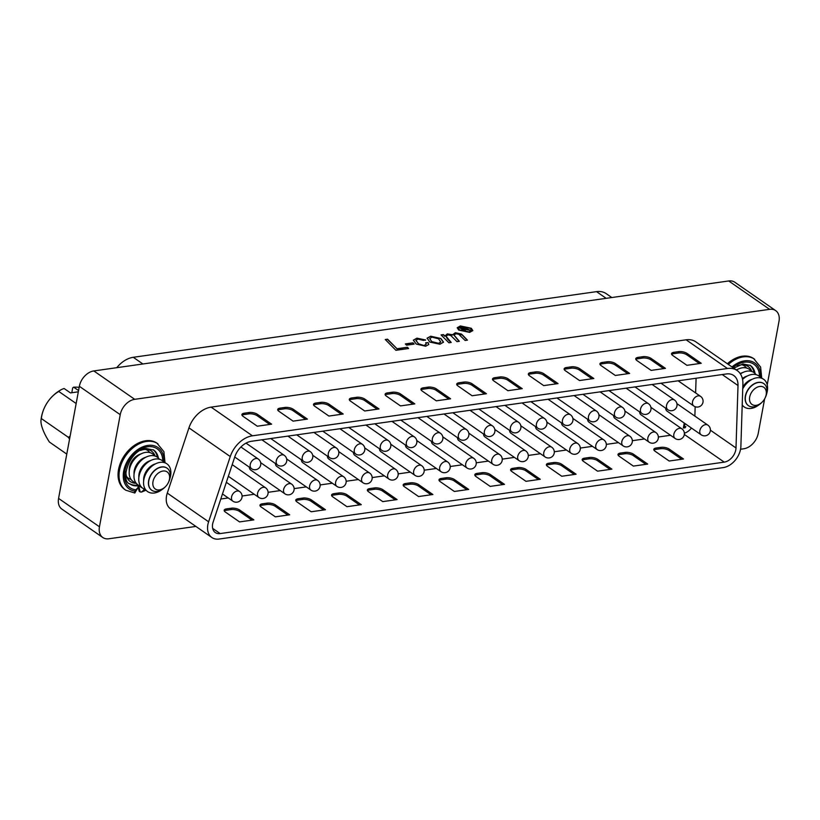 <?xml version="1.0" encoding="UTF-8"?>
<svg xmlns="http://www.w3.org/2000/svg" width="820" height="820" viewBox="0 0 820 820"><rect width="100%" height="100%" fill="white"/><g stroke="black" fill="none" stroke-linecap="round" stroke-linejoin="round"><path stroke-width="1.23" d="M159.47 489.899A10.414 7.267 124.8 0 0 165.65 486.465A10.414 7.267 124.8 0 0 168.397 482.508A10.414 7.267 124.8 0 0 162.975 471.029A10.414 7.267 124.8 0 0 152.991 481.627A10.414 7.267 124.8 0 0 159.47 489.899M165.65 486.465L165.158 486.977A13.438 9.368 -55.2 0 1 157.194 491.395A13.438 9.368 -55.2 0 1 151.782 490.268A13.438 9.368 -55.2 0 1 149.896 477.23A13.438 9.368 -55.2 0 1 161.704 467.062A13.438 9.368 -55.2 0 1 167.106 468.189A13.438 9.368 -55.2 0 1 168.705 481.873L168.397 482.508M151.7 490.206A13.438 9.368 -55.2 0 1 151.608 490.145A13.438 9.368 -55.2 0 1 149.722 477.107A13.438 9.368 -55.2 0 1 161.519 466.939A13.438 9.368 -55.2 0 1 166.931 468.066A13.438 9.368 -55.2 0 1 167.013 468.128M162.288 489.366A16.902 11.787 -55.2 0 1 154.385 492.994A16.902 11.787 -55.2 0 1 145.571 474.36A16.902 11.787 -55.2 0 1 150.029 467.933A16.902 11.787 -55.2 0 1 160.064 462.377A16.902 11.787 -55.2 0 1 169.935 478.347M150.029 467.933L149.465 468.517A13.438 9.368 124.8 0 0 145.919 473.622L145.571 474.36M143.664 480.889A13.438 9.368 -55.2 0 1 155.482 463.864M145.488 489.478A16.902 11.787 -55.2 0 1 140.773 471.029A16.902 11.787 -55.2 0 1 145.232 464.602A16.902 11.787 -55.2 0 1 155.267 459.046A16.902 11.787 -55.2 0 1 164.164 462.562M145.232 464.602L144.668 465.186A13.438 9.368 124.8 0 0 141.122 470.29L140.773 471.029M138.867 477.558A13.438 9.368 -55.2 0 1 150.685 460.532M140.681 486.147A16.902 11.787 -55.2 0 1 135.976 467.697A16.902 11.787 -55.2 0 1 140.435 461.27A16.902 11.787 -55.2 0 1 150.46 455.715A16.902 11.787 -55.2 0 1 159.367 459.231M140.435 461.27L139.861 461.855A13.438 9.368 124.8 0 0 136.325 466.959L135.976 467.697M134.06 474.226A13.438 9.368 -55.2 0 1 145.888 457.201M135.884 482.816A16.902 11.787 -55.2 0 1 131.179 464.366A16.902 11.787 -55.2 0 1 135.628 457.939A16.902 11.787 -55.2 0 1 145.663 452.384A16.902 11.787 -55.2 0 1 154.57 455.899M135.628 457.939L135.064 458.523A13.438 9.368 124.8 0 0 131.528 463.628L131.179 464.366M129.263 470.895A13.438 9.368 -55.2 0 1 141.091 453.87M145.488 449.391A16.902 11.787 -55.2 0 1 149.763 452.568M131.087 479.485A16.902 11.787 -55.2 0 1 126.618 476.584M69.546 439.182A28.044 9.163 -125.6 0 0 68.367 437.316A28.044 20.069 -59.4 0 0 70.1 436.23M78.331 391.806L70.489 392.923L64.134 388.516A28.044 10.916 10.5 0 0 60.854 389.879A28.044 10.916 10.5 0 0 58.784 391.458A28.044 20.069 -59.4 0 0 41.349 418.559A28.044 9.163 -125.6 0 0 41 420.106A28.044 9.163 -125.6 0 0 49.405 442.041L66.779 454.106M41.349 418.559L68.367 437.316M79.161 387.296A28.044 10.916 10.5 0 0 73.687 387.163L78.566 390.545M58.784 391.458L76.157 403.522M71.791 392.739L72.703 387.839A39.114 23.544 81.9 0 1 73.687 387.163M764.619 398.889L758.223 433.421A15.098 10.527 124.8 0 1 743.75 448.786L740.552 449.237M195.888 526.43L108.855 538.771A15.098 10.527 124.8 0 1 102.777 537.489A15.098 10.527 124.8 0 1 99.456 526.788L120.232 414.674L79.345 386.302A15.098 10.527 -55.2 0 1 93.818 370.937L728.713 280.963A15.098 10.527 -55.2 0 1 734.792 282.234L775.669 310.606A15.098 10.527 124.8 0 0 769.601 309.335L728.713 280.963M754.041 372.618A20.674 14.422 124.8 0 0 749.87 365.146M727.381 363.752A28.228 19.68 -55.2 0 1 753.672 358.586L760.601 367.083L761.749 378.276M137.914 485.717L137.76 485.009A20.674 14.422 124.8 0 0 138.057 484.958M157.337 457.181A20.674 14.422 124.8 0 0 153.166 449.719M129.601 483.656A20.674 14.422 124.8 0 0 137.042 485.112L138.016 485.788L138.067 487.572L135.853 489.796A23.698 16.523 -55.2 0 1 125.409 468.65A23.698 16.523 -55.2 0 1 147.6 446.787A23.698 16.523 -55.2 0 1 162.78 461.024M157.942 443.825A28.228 19.68 -55.2 0 0 146.585 441.447A28.228 19.68 -55.2 0 0 121.78 462.808A28.228 19.68 -55.2 0 0 125.757 490.196L124.773 489.519A28.228 19.68 -55.2 0 1 124.701 455.11A28.228 19.68 -55.2 0 1 156.968 443.148L163.887 451.646L165.035 462.839M143.633 488.761L143.889 489.899L141.481 492.061L140.138 491.928L139.154 491.252L138.252 487.193M136.233 483.277A18.563 12.946 -55.2 0 1 130.288 481.586A18.563 12.946 -55.2 0 1 125.87 471.602M140.558 450.436A18.563 12.946 -55.2 0 1 143.992 449.524A18.563 12.946 -55.2 0 1 151.454 451.082A18.563 12.946 -55.2 0 1 155.123 456.063M737.272 365.863A18.563 12.946 -55.2 0 1 740.696 364.951A18.563 12.946 -55.2 0 1 748.168 366.519A18.563 12.946 -55.2 0 1 751.837 371.501M775.669 310.606A15.098 10.527 124.8 0 1 779 321.317L767.223 384.836M93.818 370.937L134.695 399.319L769.601 309.335M134.695 399.319A15.098 10.527 124.8 0 0 120.232 414.674M102.777 537.489L61.9 509.117A15.098 10.527 -55.2 0 1 58.568 498.406L79.345 386.302M441.283 335.154L443.323 334.857L444.717 336.272L447.289 333.873L452.589 334.775L455.315 332.736L461.373 334.027L462.654 335.185L467.441 340.167L465.114 340.495L458.821 334.304L456.022 333.74L454.013 335.052L459.333 341.315L457.006 341.653L450.754 335.482L448.017 334.878L446.008 336.19L451.215 342.473L448.899 342.801L441.047 334.919L443.374 334.591L444.799 335.769M444.717 336.272L447.238 334.15L452.537 335.052L452.619 334.539M424.34 345.333L426.154 344.174L425.672 342.78L428.142 342.586L428.778 344.472L425.662 346.245L416.181 344.031L413.362 340.146L416.929 338.178L425.57 339.952L423.479 340.402L418.036 339.121L415.924 340.31L418.589 343.795L424.288 345.609L426.123 344.308M408.596 348.51L395.927 350.304L385.256 339.511L387.573 339.183L397.013 348.736L407.407 347.26L408.596 348.51M414.141 344.092L406.535 345.169L405.346 343.918L412.952 342.842L414.141 344.092M439.93 344.226L429.844 342.073L427.128 338.147L430.726 336.22L440.883 338.506L443.507 342.155L439.93 344.226M460.358 325.94L471.305 328.266L472.822 330.583L469.655 332.397L458.698 330.07L457.191 327.733L460.358 325.94L471.305 328.266M140.138 491.928L138.734 485.686L137.76 485.009M385.482 339.746L387.573 339.183M445.998 336.333L447.515 339.08L450.928 342.514M452.537 335.052L455.264 333.012L462.654 335.185M462.603 335.452L467.164 340.208M413.352 340.279L416.929 338.178M415.914 340.464L418.589 343.795M427.077 338.414L430.726 336.22M387.522 339.459L397.013 348.736M396.962 349.002L407.407 347.26M430.674 336.497L440.883 338.506M457.17 327.877L460.307 326.216M425.836 343.037L428.142 342.586M428.091 342.862L428.747 344.605M416.878 338.455L425.518 340.228M440.832 338.783L443.476 342.288M453.993 335.185L459.046 341.356M471.264 328.543L472.791 330.716M405.572 344.154L412.952 342.842M412.901 343.119L413.864 344.133M407.356 347.536L408.319 348.551M418.538 344.072L424.288 345.609M163.949 462.275A25.205 17.579 124.8 0 0 147.856 445.414A25.205 17.579 124.8 0 0 124.291 468.527A25.205 17.579 124.8 0 0 135.105 491.139L134.172 492.769M138.067 487.572L134.798 493.025L125.757 490.196M139.195 485.604A20.674 14.422 124.8 0 1 138.734 485.686L142.147 487.9M429.731 338.68L431.925 341.919L438.546 343.59L440.699 342.083M458.298 328.103L459.559 330.214L468.937 332.192L471.654 330.501M431.976 341.643L438.597 343.313L440.729 341.95L438.567 338.803L431.966 337.153L429.752 338.537L431.925 341.919M470.403 328.4L461.055 326.411L458.318 327.969L459.61 329.937L468.989 331.915L471.695 330.368L470.403 328.4M464.95 331.352L459.733 327.733L462.695 327.313L466.672 327.969L467 328.892L470.885 330.511L465.965 329.599L464.089 329.865L466.016 331.208L464.95 331.352M467.195 328.666L466.949 329.158L469.593 329.999M460.051 327.959L466.672 327.969M465.647 331.26L464.089 329.865M469.542 330.276L470.547 330.716M466.621 328.246L467.174 328.738M461.701 328.215L463.126 329.507L465.924 329.005L465.78 328.246L461.701 328.215L463.177 329.24L465.975 328.738L465.78 328.246M116.778 367.688A24.149 16.841 -55.2 0 1 133.27 357.294L596.529 291.643A24.149 16.841 -55.2 0 1 606.246 293.673L611.802 297.527M756.183 405.326A10.414 7.267 124.8 0 0 762.364 401.902A10.414 7.267 124.8 0 0 765.111 397.946A10.414 7.267 124.8 0 0 759.679 386.466A10.414 7.267 124.8 0 0 749.695 397.064A10.414 7.267 124.8 0 0 756.183 405.326M762.364 401.902L761.872 402.415A13.438 9.368 -55.2 0 1 753.898 406.833A13.438 9.368 -55.2 0 1 748.496 405.695A13.438 9.368 -55.2 0 1 746.61 392.657A13.438 9.368 -55.2 0 1 758.408 382.489A13.438 9.368 -55.2 0 1 763.82 383.627A13.438 9.368 -55.2 0 1 765.419 397.31L765.111 397.946M748.404 405.633A13.438 9.368 -55.2 0 1 748.322 405.572A13.438 9.368 -55.2 0 1 746.425 392.534A13.438 9.368 -55.2 0 1 758.233 382.366A13.438 9.368 -55.2 0 1 763.635 383.504A13.438 9.368 -55.2 0 1 763.727 383.565M746.743 383.37L746.179 383.955A13.438 9.368 124.8 0 0 742.725 388.864A16.902 11.787 -55.2 0 1 746.743 383.37A16.902 11.787 -55.2 0 1 756.768 377.805A16.902 11.787 -55.2 0 1 766.649 393.774M759.002 404.803A16.902 11.787 -55.2 0 1 751.099 408.432A16.902 11.787 -55.2 0 1 742.213 404.926M742.787 386.948A13.438 9.368 -55.2 0 1 752.196 379.291M742.561 379.424A16.902 11.787 -55.2 0 1 751.971 374.473A16.902 11.787 -55.2 0 1 760.878 377.999M742.377 378.584A13.438 9.368 -55.2 0 1 747.399 375.96M740.419 373.93A16.902 11.787 -55.2 0 1 747.174 371.142A16.902 11.787 -55.2 0 1 756.071 374.668M740.173 373.571A13.438 9.368 -55.2 0 1 742.592 372.628M736.462 370.045A16.902 11.787 -55.2 0 1 742.377 367.811A16.902 11.787 -55.2 0 1 751.274 371.337M736.186 369.861A13.438 9.368 -55.2 0 1 737.795 369.297M742.202 364.828A16.902 11.787 -55.2 0 1 746.477 368.006M220.795 499.011L228.237 497.955M242.095 495.997L254.251 494.275M268.109 492.307L280.266 490.585M294.124 488.617L306.29 486.895M320.148 484.938L332.305 483.216M346.163 481.248L358.319 479.526M372.178 477.558L384.334 475.836M398.192 473.868L410.348 472.146M424.207 470.188L436.373 468.466M450.231 466.498L462.388 464.776M476.246 462.808L488.402 461.086M502.26 459.128L514.417 457.396M528.275 455.438L540.431 453.716M554.289 451.748L566.456 450.026M580.314 448.058L592.47 446.336M606.328 444.378L618.485 442.656M632.343 440.688L644.499 438.966M658.357 436.998L670.514 435.276M684.372 433.206A12.074 8.425 124.8 0 0 691.434 428.05M694.868 416.099L695.165 406.72M695.616 392.923L696.088 378.266M665.635 408.196A5.883 4.1 124.8 0 0 667.029 411.107L701.161 434.805A5.883 5.883 0 0 0 710.304 431.033A5.883 5.883 0 0 0 707.875 425.129A5.883 4.1 124.8 0 0 705.507 424.637A5.883 4.1 124.8 0 0 699.86 430.623A5.883 4.1 124.8 0 0 701.161 434.805M639.62 411.886A5.883 4.1 124.8 0 0 641.014 414.797L675.147 438.485A5.883 5.883 0 0 0 684.29 434.723A5.883 5.883 0 0 0 681.861 428.819A5.883 4.1 124.8 0 0 679.483 428.317A5.883 4.1 124.8 0 0 673.845 434.313A5.883 4.1 124.8 0 0 675.147 438.485M613.596 415.566A5.883 4.1 124.8 0 0 615 418.487L649.122 442.175A5.883 5.883 0 0 0 658.275 438.413A5.883 5.883 0 0 0 655.836 432.499A5.883 4.1 124.8 0 0 653.468 432.007A5.883 4.1 124.8 0 0 647.831 438.003A5.883 4.1 124.8 0 0 649.122 442.175M587.581 419.256A5.883 4.1 124.8 0 0 588.986 422.177L623.108 445.865A5.883 5.883 0 0 0 632.251 442.103A5.883 5.883 0 0 0 629.822 436.189A5.883 4.1 124.8 0 0 627.454 435.697A5.883 4.1 124.8 0 0 621.816 441.683A5.883 4.1 124.8 0 0 623.108 445.865M561.567 422.946A5.883 4.1 124.8 0 0 562.961 425.857L597.093 449.544A5.883 5.883 0 0 0 606.236 445.783A5.883 5.883 0 0 0 603.807 439.879A5.883 4.1 124.8 0 0 601.439 439.376A5.883 4.1 124.8 0 0 595.791 445.373A5.883 4.1 124.8 0 0 597.093 449.544M535.552 426.636A5.883 4.1 124.8 0 0 536.946 429.547L571.079 453.234A5.883 5.883 0 0 0 580.222 449.473A5.883 5.883 0 0 0 577.793 443.569A5.883 4.1 124.8 0 0 575.425 443.066A5.883 4.1 124.8 0 0 569.777 449.063A5.883 4.1 124.8 0 0 571.079 453.234M509.538 430.315A5.883 4.1 124.8 0 0 510.932 433.237L545.064 456.924A5.883 5.883 0 0 0 554.207 453.163A5.883 5.883 0 0 0 551.768 447.248A5.883 4.1 124.8 0 0 549.4 446.756A5.883 4.1 124.8 0 0 543.762 452.742A5.883 4.1 124.8 0 0 545.064 456.924M483.513 434.005A5.883 4.1 124.8 0 0 484.917 436.916L519.039 460.614A5.883 5.883 0 0 0 528.193 456.842A5.883 5.883 0 0 0 525.753 450.938A5.883 4.1 124.8 0 0 523.385 450.446A5.883 4.1 124.8 0 0 517.748 456.432A5.883 4.1 124.8 0 0 519.039 460.614M457.498 437.695A5.883 4.1 124.8 0 0 458.903 440.606L493.025 464.294A5.883 5.883 0 0 0 502.168 460.532A5.883 5.883 0 0 0 499.739 454.628A5.883 4.1 124.8 0 0 497.371 454.126A5.883 4.1 124.8 0 0 491.733 460.122A5.883 4.1 124.8 0 0 493.025 464.294M431.484 441.375A5.883 4.1 124.8 0 0 432.878 444.296L467.01 467.984A5.883 5.883 0 0 0 476.153 464.222A5.883 5.883 0 0 0 473.724 458.308A5.883 4.1 124.8 0 0 471.356 457.816A5.883 4.1 124.8 0 0 465.709 463.812A5.883 4.1 124.8 0 0 467.01 467.984M405.469 445.065A5.883 4.1 124.8 0 0 406.863 447.986L440.996 471.674A5.883 5.883 0 0 0 450.139 467.912A5.883 5.883 0 0 0 447.71 461.998A5.883 4.1 124.8 0 0 445.342 461.506A5.883 4.1 124.8 0 0 439.694 467.492A5.883 4.1 124.8 0 0 440.996 471.674M379.455 448.755A5.883 4.1 124.8 0 0 380.849 451.666L414.971 475.354A5.883 5.883 0 0 0 424.124 471.592A5.883 5.883 0 0 0 421.685 465.688A5.883 4.1 124.8 0 0 419.317 465.186A5.883 4.1 124.8 0 0 413.68 471.182A5.883 4.1 124.8 0 0 414.971 475.354M353.43 452.445A5.883 4.1 124.8 0 0 354.834 455.356L388.957 479.044A5.883 5.883 0 0 0 398.1 475.282A5.883 5.883 0 0 0 395.67 469.378A5.883 4.1 124.8 0 0 393.303 468.876A5.883 4.1 124.8 0 0 387.665 474.872A5.883 4.1 124.8 0 0 388.957 479.044M327.416 456.125A5.883 4.1 124.8 0 0 328.82 459.046L362.942 482.734A5.883 5.883 0 0 0 372.085 478.972A5.883 5.883 0 0 0 369.656 473.058A5.883 4.1 124.8 0 0 367.288 472.566A5.883 4.1 124.8 0 0 361.64 478.552A5.883 4.1 124.8 0 0 362.942 482.734M301.401 459.815A5.883 4.1 124.8 0 0 302.795 462.726L336.928 486.424A5.883 5.883 0 0 0 346.071 482.652A5.883 5.883 0 0 0 343.641 476.748A5.883 4.1 124.8 0 0 341.274 476.256A5.883 4.1 124.8 0 0 335.626 482.242A5.883 4.1 124.8 0 0 336.928 486.424M275.387 463.505A5.883 4.1 124.8 0 0 276.781 466.416L310.913 490.104A5.883 5.883 0 0 0 320.056 486.342A5.883 5.883 0 0 0 317.627 480.438A5.883 4.1 124.8 0 0 315.259 479.936A5.883 4.1 124.8 0 0 309.611 485.932A5.883 4.1 124.8 0 0 310.913 490.104M249.362 467.185A5.883 4.1 124.8 0 0 250.766 470.106L284.888 493.794A5.883 5.883 0 0 0 294.042 490.032A5.883 5.883 0 0 0 291.602 484.118A5.883 4.1 124.8 0 0 289.234 483.626A5.883 4.1 124.8 0 0 283.597 489.622A5.883 4.1 124.8 0 0 284.888 493.794M684.987 423.571L684.393 426.789L685.848 426.584L685.079 427.773L683.337 428.019L684.259 423.069M735.796 449.842A12.074 8.425 124.8 0 0 736.001 447.966L738.01 385.523A18.112 12.628 124.8 0 0 733.705 375.488A18.112 12.628 124.8 0 0 726.418 373.961L251.412 441.283A18.112 12.628 124.8 0 0 234.797 456.832L213.138 522.063A12.074 8.425 124.8 0 0 215.301 532.559A12.074 8.425 124.8 0 0 220.16 533.574L724.224 462.131A12.074 8.425 124.8 0 0 735.796 449.842M684.895 423.509L684.393 426.789M685.704 426.605L685.079 427.773M684.997 427.712L683.347 427.948M239.553 521.909L253.872 519.88L239.655 510.009A6.037 2.347 10.5 0 0 231.322 508.215L226.546 508.892A6.037 2.347 10.5 0 0 224.167 510.265A6.037 2.347 10.5 0 0 225.326 512.039L239.553 521.909M275.356 516.836L289.675 514.806L275.458 504.935A6.037 2.347 10.5 0 0 267.125 503.142L262.349 503.818A6.037 2.347 10.5 0 0 259.971 505.192A6.037 2.347 10.5 0 0 261.129 506.965L275.356 516.836M311.159 511.762L325.478 509.732L311.252 499.862A6.037 2.347 10.5 0 0 302.928 498.068L298.152 498.744A6.037 2.347 10.5 0 0 295.774 500.118A6.037 2.347 10.5 0 0 296.932 501.891L311.159 511.762M346.962 506.688L361.282 504.659L347.055 494.788A6.037 2.347 10.5 0 0 338.732 492.994L333.955 493.671A6.037 2.347 10.5 0 0 331.577 495.044A6.037 2.347 10.5 0 0 332.736 496.817L346.962 506.688M382.755 501.614L397.085 499.585L382.858 489.714A6.037 2.347 10.5 0 0 374.535 487.92L369.758 488.597A6.037 2.347 10.5 0 0 367.38 489.97A6.037 2.347 10.5 0 0 368.539 491.744L382.755 501.614M418.559 496.541L432.888 494.511L418.661 484.64A6.037 2.347 10.5 0 0 410.338 482.847L405.562 483.523A6.037 2.347 10.5 0 0 403.184 484.897A6.037 2.347 10.5 0 0 404.342 486.67L418.559 496.541M454.362 491.467L468.691 489.437L454.464 479.567A6.037 2.347 10.5 0 0 446.141 477.773L441.365 478.449A6.037 2.347 10.5 0 0 438.987 479.823A6.037 2.347 10.5 0 0 440.145 481.596L454.362 491.467M490.165 486.393L504.484 484.364L490.268 474.493A6.037 2.347 10.5 0 0 481.945 472.699L477.168 473.376A6.037 2.347 10.5 0 0 474.79 474.749A6.037 2.347 10.5 0 0 475.948 476.522L490.165 486.393M525.968 481.319L540.288 479.29L526.071 469.419A6.037 2.347 10.5 0 0 517.748 467.625L512.971 468.302A6.037 2.347 10.5 0 0 510.583 469.675A6.037 2.347 10.5 0 0 511.752 471.449L525.968 481.319M561.772 476.246L576.091 474.216L561.874 464.345A6.037 2.347 10.5 0 0 553.551 462.552L548.775 463.228A6.037 2.347 10.5 0 0 546.386 464.602A6.037 2.347 10.5 0 0 547.555 466.375L561.772 476.246M597.575 471.172L611.894 469.142L597.678 459.272A6.037 2.347 10.5 0 0 589.344 457.478L584.578 458.154A6.037 2.347 10.5 0 0 582.19 459.528A6.037 2.347 10.5 0 0 583.358 461.301L597.575 471.172M633.378 466.098L647.697 464.069L633.481 454.198A6.037 2.347 10.5 0 0 625.147 452.404L620.381 453.081A6.037 2.347 10.5 0 0 617.993 454.444A6.037 2.347 10.5 0 0 619.161 456.227L633.378 466.098M669.181 461.024L683.501 458.995L669.284 449.124A6.037 2.347 10.5 0 0 660.951 447.33L656.184 448.007A6.037 2.347 10.5 0 0 653.796 449.37A6.037 2.347 10.5 0 0 654.965 451.154L669.181 461.024M208.608 521.786A18.112 12.628 124.8 0 0 211.857 537.51A18.112 12.628 124.8 0 0 219.145 539.037L723.209 467.605A18.112 12.628 124.8 0 0 740.573 449.165A18.112 12.628 124.8 0 0 740.88 446.346L742.889 383.904A24.149 16.841 124.8 0 0 737.149 370.527A24.149 16.841 124.8 0 0 727.432 368.498L252.427 435.809A24.149 16.841 124.8 0 0 230.266 456.555L208.608 521.786L167.29 493.097L188.948 427.866A24.149 16.841 -55.2 0 1 211.099 407.13L686.104 339.808A24.149 16.841 -55.2 0 1 695.821 341.848L737.149 370.527M211.857 537.51L170.529 508.83A18.112 12.628 -55.2 0 1 167.29 493.097M681.656 459.251L669.028 450.487A6.037 2.347 10.5 0 0 660.705 448.694L655.928 449.37A6.037 2.347 10.5 0 0 653.94 450.108M359.437 504.925L346.809 496.151A6.037 2.347 10.5 0 0 338.476 494.368L333.699 495.044A6.037 2.347 10.5 0 0 331.71 495.772M323.633 509.999L311.005 501.225A6.037 2.347 10.5 0 0 302.672 499.441L297.896 500.118A6.037 2.347 10.5 0 0 295.907 500.846M431.033 494.767L418.415 486.004A6.037 2.347 10.5 0 0 410.082 484.22L405.305 484.897A6.037 2.347 10.5 0 0 403.317 485.624M395.24 499.841L382.612 491.077A6.037 2.347 10.5 0 0 374.279 489.294L369.502 489.97A6.037 2.347 10.5 0 0 367.514 490.698M466.836 489.694L454.218 480.93A6.037 2.347 10.5 0 0 445.885 479.146L441.109 479.823A6.037 2.347 10.5 0 0 439.12 480.551M287.83 515.073L275.202 506.299A6.037 2.347 10.5 0 0 266.869 504.515L262.103 505.192A6.037 2.347 10.5 0 0 260.104 505.919M502.639 484.62L490.011 475.856A6.037 2.347 10.5 0 0 481.688 474.073L476.912 474.749A6.037 2.347 10.5 0 0 474.923 475.477M538.443 479.546L525.815 470.782A6.037 2.347 10.5 0 0 517.492 468.999L512.715 469.675A6.037 2.347 10.5 0 0 510.727 470.403M574.246 474.472L561.618 465.709A6.037 2.347 10.5 0 0 553.295 463.925L548.518 464.602A6.037 2.347 10.5 0 0 546.53 465.329M252.027 520.146L239.399 511.372A6.037 2.347 10.5 0 0 231.066 509.589L226.299 510.265A6.037 2.347 10.5 0 0 224.311 510.993M610.049 469.399L597.421 460.635A6.037 2.347 10.5 0 0 589.098 458.841L584.322 459.518A6.037 2.347 10.5 0 0 582.333 460.256M645.852 464.325L633.224 455.561A6.037 2.347 10.5 0 0 624.901 453.767L620.125 454.444A6.037 2.347 10.5 0 0 618.136 455.182M257.285 426.205L243.068 416.334A6.037 2.347 -169.5 0 1 241.9 414.561A6.037 2.347 -169.5 0 1 244.288 413.198L249.054 412.521A6.037 2.347 -169.5 0 1 257.388 414.305L271.604 424.176L257.285 426.205M328.892 416.058L314.675 406.187A6.037 2.347 -169.5 0 1 313.506 404.414A6.037 2.347 -169.5 0 1 315.895 403.05L320.661 402.374A6.037 2.347 -169.5 0 1 328.994 404.157L343.211 414.028L328.892 416.058M400.498 405.91L386.281 396.039A6.037 2.347 -169.5 0 1 385.113 394.266A6.037 2.347 -169.5 0 1 387.501 392.903L392.267 392.226A6.037 2.347 -169.5 0 1 400.601 394.01L414.817 403.881L400.498 405.91M472.105 395.763L457.888 385.892A6.037 2.347 -169.5 0 1 456.719 384.119A6.037 2.347 -169.5 0 1 459.097 382.745L463.874 382.069A6.037 2.347 -169.5 0 1 472.207 383.862L486.424 393.733L472.105 395.763M543.711 385.615L529.484 375.744A6.037 2.347 -169.5 0 1 528.326 373.971A6.037 2.347 -169.5 0 1 530.704 372.598L535.48 371.921A6.037 2.347 -169.5 0 1 543.814 373.715L558.03 383.586L543.711 385.615M615.318 375.468L601.091 365.597A6.037 2.347 -169.5 0 1 599.932 363.824A6.037 2.347 -169.5 0 1 602.31 362.45L607.087 361.774A6.037 2.347 -169.5 0 1 615.41 363.567L629.637 373.438L615.318 375.468M686.914 365.32L672.697 355.449A6.037 2.347 -169.5 0 1 671.539 353.676A6.037 2.347 -169.5 0 1 673.917 352.303L678.693 351.626A6.037 2.347 -169.5 0 1 687.016 353.42L701.243 363.291L686.914 365.32M651.121 370.394L636.894 360.523A6.037 2.347 -169.5 0 1 635.736 358.75A6.037 2.347 -169.5 0 1 638.114 357.377L642.89 356.7A6.037 2.347 -169.5 0 1 651.213 358.494L665.44 368.364L651.121 370.394M579.514 380.541L565.287 370.671A6.037 2.347 -169.5 0 1 564.129 368.897A6.037 2.347 -169.5 0 1 566.507 367.524L571.284 366.847A6.037 2.347 -169.5 0 1 579.617 368.641L593.834 378.512L579.514 380.541M507.908 390.689L493.681 380.818A6.037 2.347 -169.5 0 1 492.523 379.045A6.037 2.347 -169.5 0 1 494.901 377.671L499.677 376.995A6.037 2.347 -169.5 0 1 508.01 378.789L522.227 388.659L507.908 390.689M436.301 400.836L422.085 390.966A6.037 2.347 -169.5 0 1 420.916 389.192A6.037 2.347 -169.5 0 1 423.294 387.819L428.071 387.142A6.037 2.347 -169.5 0 1 436.404 388.936L450.621 398.807L436.301 400.836M364.695 410.984L350.478 401.113A6.037 2.347 -169.5 0 1 349.31 399.34A6.037 2.347 -169.5 0 1 351.698 397.977L356.464 397.3A6.037 2.347 -169.5 0 1 364.797 399.084L379.014 408.954L364.695 410.984M293.088 421.131L278.872 411.261A6.037 2.347 -169.5 0 1 277.703 409.487A6.037 2.347 -169.5 0 1 280.091 408.124L284.858 407.448A6.037 2.347 -169.5 0 1 293.191 409.231L307.408 419.102L293.088 421.131M277.847 410.215A6.037 2.347 -169.5 0 1 279.835 409.487L284.612 408.811A6.037 2.347 -169.5 0 1 292.935 410.605L305.563 419.368M421.06 389.92A6.037 2.347 -169.5 0 1 423.048 389.192L427.814 388.516A6.037 2.347 -169.5 0 1 436.148 390.31L448.776 399.073M492.666 379.773A6.037 2.347 -169.5 0 1 494.655 379.045L499.421 378.368A6.037 2.347 -169.5 0 1 507.754 380.162L520.382 388.926M600.066 364.551A6.037 2.347 -169.5 0 1 602.054 363.824L606.831 363.147A6.037 2.347 -169.5 0 1 615.164 364.931L627.792 373.705M564.262 369.625A6.037 2.347 -169.5 0 1 566.261 368.897L571.027 368.221A6.037 2.347 -169.5 0 1 579.361 370.015L591.989 378.779M528.47 374.699A6.037 2.347 -169.5 0 1 530.458 373.971L535.224 373.295A6.037 2.347 -169.5 0 1 543.557 375.088L556.185 383.852M313.65 405.141A6.037 2.347 -169.5 0 1 315.638 404.414L320.415 403.737A6.037 2.347 -169.5 0 1 328.738 405.531L341.366 414.295M671.672 354.404A6.037 2.347 -169.5 0 1 673.661 353.676L678.437 353A6.037 2.347 -169.5 0 1 686.77 354.783L699.399 363.557M349.453 400.068A6.037 2.347 -169.5 0 1 351.442 399.34L356.218 398.663A6.037 2.347 -169.5 0 1 364.541 400.457L377.169 409.221M635.869 359.478A6.037 2.347 -169.5 0 1 637.857 358.75L642.634 358.073A6.037 2.347 -169.5 0 1 650.967 359.857L663.595 368.631M385.256 394.994A6.037 2.347 -169.5 0 1 387.245 394.266L392.021 393.59A6.037 2.347 -169.5 0 1 400.344 395.383L412.972 404.147M456.863 384.846A6.037 2.347 -169.5 0 1 458.851 384.119L463.618 383.442A6.037 2.347 -169.5 0 1 471.951 385.236L484.579 394M242.043 415.299A6.037 2.347 -169.5 0 1 244.032 414.561L248.808 413.885A6.037 2.347 -169.5 0 1 257.132 415.678L269.76 424.442M58.568 498.406L99.456 526.788M728.355 364.428A28.228 19.68 -55.2 0 1 743.299 356.885A28.228 19.68 -55.2 0 1 754.656 359.262M158.342 458.021A20.674 14.422 124.8 0 0 153.637 450.026L146.247 448.54C129.519 449.216 119.515 481.473 130.052 484.005A20.674 14.422 124.8 0 0 138.016 485.788M755.046 373.459A20.674 14.422 124.8 0 0 750.351 365.464L742.961 363.967L733.716 368.149M760.663 377.712A25.205 17.579 124.8 0 0 744.57 360.851A25.205 17.579 124.8 0 0 731.973 366.929M143.889 489.899A25.205 17.579 124.8 0 0 145.14 489.376M732.895 367.575A23.698 16.523 -55.2 0 1 744.314 362.214A23.698 16.523 -55.2 0 1 759.494 376.462M135.105 491.139L135.853 489.796M133.27 357.294L142.895 363.977M596.529 291.643L606.164 298.326M736.001 447.966L710.397 430.192M258.874 497.484A5.883 5.883 0 0 0 268.017 493.722A5.883 5.883 0 0 0 265.588 487.808A5.883 4.1 124.8 0 0 263.22 487.316A5.883 4.1 124.8 0 0 257.582 493.302A5.883 4.1 124.8 0 0 258.874 497.484L228.339 476.287M724.224 462.131L684.331 434.446M615.779 417.083A5.883 5.883 0 0 0 624.922 413.321A5.883 5.883 0 0 0 622.493 407.407A5.883 4.1 124.8 0 0 620.125 406.915A5.883 4.1 124.8 0 0 614.477 412.901A5.883 4.1 124.8 0 0 615.779 417.083L582.948 394.297M563.74 424.452A5.883 5.883 0 0 0 572.893 420.691A5.883 5.883 0 0 0 570.453 414.787A5.883 4.1 124.8 0 0 568.086 414.284A5.883 4.1 124.8 0 0 562.448 420.281A5.883 4.1 124.8 0 0 563.74 424.452L530.919 401.667M381.628 450.262A5.883 5.883 0 0 0 390.771 446.5A5.883 5.883 0 0 0 388.342 440.596A5.883 4.1 124.8 0 0 385.974 440.094A5.883 4.1 124.8 0 0 380.326 446.09A5.883 4.1 124.8 0 0 381.628 450.262L348.797 427.476M329.599 457.642A5.883 5.883 0 0 0 338.742 453.88A5.883 5.883 0 0 0 336.303 447.966A5.883 4.1 124.8 0 0 333.935 447.474A5.883 4.1 124.8 0 0 328.297 453.46A5.883 4.1 124.8 0 0 329.599 457.642L296.768 434.856M738.01 385.523L722.215 374.555M589.764 420.773A5.883 5.883 0 0 0 598.907 417.001A5.883 5.883 0 0 0 596.478 411.097A5.883 4.1 124.8 0 0 594.1 410.605A5.883 4.1 124.8 0 0 588.463 416.591A5.883 4.1 124.8 0 0 589.764 420.773L556.934 397.977M511.711 431.832A5.883 5.883 0 0 0 520.854 428.071A5.883 5.883 0 0 0 518.424 422.156A5.883 4.1 124.8 0 0 516.057 421.664A5.883 4.1 124.8 0 0 510.409 427.65A5.883 4.1 124.8 0 0 511.711 431.832L478.88 409.047M485.696 435.512A5.883 5.883 0 0 0 494.839 431.75A5.883 5.883 0 0 0 492.41 425.846A5.883 4.1 124.8 0 0 490.042 425.344A5.883 4.1 124.8 0 0 484.394 431.34A5.883 4.1 124.8 0 0 485.696 435.512L452.865 412.726M407.642 446.582A5.883 5.883 0 0 0 416.785 442.81A5.883 5.883 0 0 0 414.356 436.906A5.883 4.1 124.8 0 0 411.988 436.414A5.883 4.1 124.8 0 0 406.351 442.4A5.883 4.1 124.8 0 0 407.642 446.582L374.822 423.796M355.613 453.952A5.883 5.883 0 0 0 364.756 450.19A5.883 5.883 0 0 0 362.327 444.276A5.883 4.1 124.8 0 0 359.959 443.784A5.883 4.1 124.8 0 0 354.312 449.78A5.883 4.1 124.8 0 0 355.613 453.952L322.783 431.166M251.545 468.702A5.883 5.883 0 0 0 260.688 464.94A5.883 5.883 0 0 0 258.259 459.026A5.883 4.1 124.8 0 0 255.891 458.534A5.883 4.1 124.8 0 0 250.243 464.52A5.883 4.1 124.8 0 0 251.545 468.702L234.735 457.027M641.793 413.393A5.883 5.883 0 0 0 650.936 409.631A5.883 5.883 0 0 0 648.507 403.727A5.883 4.1 124.8 0 0 646.139 403.225A5.883 4.1 124.8 0 0 640.492 409.221A5.883 4.1 124.8 0 0 641.793 413.393L608.963 390.607M667.808 409.703A5.883 5.883 0 0 0 676.951 405.941A5.883 5.883 0 0 0 674.522 400.037A5.883 4.1 124.8 0 0 672.154 399.535A5.883 4.1 124.8 0 0 666.516 405.531A5.883 4.1 124.8 0 0 667.808 409.703L634.987 386.917M537.725 428.142A5.883 5.883 0 0 0 546.868 424.381A5.883 5.883 0 0 0 544.439 418.466A5.883 4.1 124.8 0 0 542.071 417.974A5.883 4.1 124.8 0 0 536.434 423.971A5.883 4.1 124.8 0 0 537.725 428.142L504.905 405.357M277.56 465.012A5.883 5.883 0 0 0 286.703 461.25A5.883 5.883 0 0 0 284.273 455.346A5.883 4.1 124.8 0 0 281.906 454.844A5.883 4.1 124.8 0 0 276.268 460.84A5.883 4.1 124.8 0 0 277.56 465.012L246.031 443.128M693.822 406.023A5.883 5.883 0 0 0 702.976 402.261A5.883 5.883 0 0 0 700.536 396.347A5.883 4.1 124.8 0 0 698.168 395.855A5.883 4.1 124.8 0 0 692.531 401.841A5.883 4.1 124.8 0 0 693.822 406.023L661.002 383.237M220.16 533.574L212.647 528.357M433.657 442.892A5.883 5.883 0 0 0 442.81 439.13A5.883 5.883 0 0 0 440.371 433.216A5.883 4.1 124.8 0 0 438.003 432.724A5.883 4.1 124.8 0 0 432.365 438.71A5.883 4.1 124.8 0 0 433.657 442.892L400.836 420.106M303.574 461.322A5.883 5.883 0 0 0 312.717 457.56A5.883 5.883 0 0 0 310.288 451.656A5.883 4.1 124.8 0 0 307.92 451.154A5.883 4.1 124.8 0 0 302.283 457.15A5.883 4.1 124.8 0 0 303.574 461.322L270.754 438.536M232.859 501.163A5.883 5.883 0 0 0 242.002 497.402A5.883 5.883 0 0 0 239.573 491.498A5.883 4.1 124.8 0 0 237.205 491.006A5.883 4.1 124.8 0 0 231.558 496.992A5.883 4.1 124.8 0 0 232.859 501.163L222.476 493.958M459.682 439.202A5.883 5.883 0 0 0 468.825 435.44A5.883 5.883 0 0 0 466.395 429.536A5.883 4.1 124.8 0 0 464.017 429.034A5.883 4.1 124.8 0 0 458.38 435.03A5.883 4.1 124.8 0 0 459.682 439.202L426.851 416.416M655.928 449.37L656.184 448.007M660.705 448.694L660.951 447.33M333.699 495.044L333.955 493.671M338.476 494.368L338.732 492.994M311.005 501.225L311.252 499.862M297.896 500.118L298.152 498.744M302.672 499.441L302.928 498.068M418.415 486.004L418.661 484.64M382.612 491.077L382.858 489.714M374.279 489.294L374.535 487.92M441.109 479.823L441.365 478.449M262.103 505.192L262.349 503.818M476.912 474.749L477.168 473.376M369.502 489.97L369.758 488.597M525.815 470.782L526.071 469.419M454.218 480.93L454.464 479.567M445.885 479.146L446.141 477.773M405.305 484.897L405.562 483.523M410.082 484.22L410.338 482.847M561.618 465.709L561.874 464.345M553.295 463.925L553.551 462.552M226.299 510.265L226.546 508.892M231.066 509.589L231.322 508.215M584.322 459.518L584.578 458.154M589.098 458.841L589.344 457.478M548.518 464.602L548.775 463.228M512.715 469.675L512.971 468.302M490.011 475.856L490.268 474.493M266.869 504.515L267.125 503.142M239.399 511.372L239.655 510.009M633.224 455.561L633.481 454.198M624.901 453.767L625.147 452.404M275.202 506.299L275.458 504.935M481.688 474.073L481.945 472.699M669.028 450.487L669.284 449.124M517.492 468.999L517.748 467.625M597.421 460.635L597.678 459.272M620.125 454.444L620.381 453.081M346.809 496.151L347.055 494.788M252.427 435.809L211.099 407.13M727.432 368.498L686.104 339.808M230.266 456.555L188.948 427.866M279.835 409.487L280.091 408.124M284.612 408.811L284.858 407.448M436.148 390.31L436.404 388.936M507.754 380.162L508.01 378.789M499.421 378.368L499.677 376.995M615.164 364.931L615.41 363.567M579.361 370.015L579.617 368.641M571.027 368.221L571.284 366.847M543.557 375.088L543.814 373.715M328.738 405.531L328.994 404.157M566.261 368.897L566.507 367.524M686.77 354.783L687.016 353.42M678.437 353L678.693 351.626M364.541 400.457L364.797 399.084M356.218 398.663L356.464 397.3M494.655 379.045L494.901 377.671M637.857 358.75L638.114 357.377M315.638 404.414L315.895 403.05M320.415 403.737L320.661 402.374M400.344 395.383L400.601 394.01M392.021 393.59L392.267 392.226M292.935 410.605L293.191 409.231M673.661 353.676L673.917 352.303M351.442 399.34L351.698 397.977M530.458 373.971L530.704 372.598M535.224 373.295L535.48 371.921M471.951 385.236L472.207 383.862M387.245 394.266L387.501 392.903M244.032 414.561L244.288 413.198M248.808 413.885L249.054 412.521M257.132 415.678L257.388 414.305M423.048 389.192L423.294 387.819M458.851 384.119L459.097 382.745M463.618 383.442L463.874 382.069M642.634 358.073L642.89 356.7M427.814 388.516L428.071 387.142M650.967 359.857L651.213 358.494M602.054 363.824L602.31 362.45M606.831 363.147L607.087 361.774M60.854 389.879A39.575 39.575 0 0 0 41 420.106M742.756 405.633L742.182 405.92M146.052 490.196L141.481 492.072M551.768 447.248L520.823 425.764M570.453 414.787L548.067 399.237M388.342 440.596L365.945 425.047M629.822 436.189L598.877 414.705M414.356 436.906L391.96 421.357M518.424 422.156L496.028 406.617M362.327 444.276L339.931 428.737M317.627 480.438L286.672 458.954M369.656 473.058L338.711 451.584M596.478 411.097L574.082 395.547M492.41 425.846L470.014 410.297M258.259 459.026L240.916 446.992M421.685 465.688L390.74 444.204M622.493 407.407L600.096 391.868M707.875 425.129L676.92 403.645M674.522 400.037L652.125 384.488M544.439 418.466L522.043 402.928M473.724 458.308L442.779 436.834M700.536 396.347L678.15 380.808M265.588 487.808L232.203 464.632M343.641 476.748L312.697 455.264M577.793 443.569L546.837 422.085M655.836 432.499L624.891 411.025M681.861 428.819L650.906 407.335M440.371 433.216L417.985 417.677M336.303 447.966L313.916 432.427M239.573 491.498L226.34 482.314M603.807 439.879L572.862 418.395M310.288 451.656L287.902 436.107M395.67 469.378L364.726 447.894M648.507 403.727L626.111 388.178M447.71 461.998L416.755 440.514M284.273 455.346L261.877 439.797M499.739 454.628L468.794 433.144M525.753 450.938L494.808 429.454M466.395 429.536L443.999 413.987M291.602 484.118L260.657 462.644"/></g></svg>

